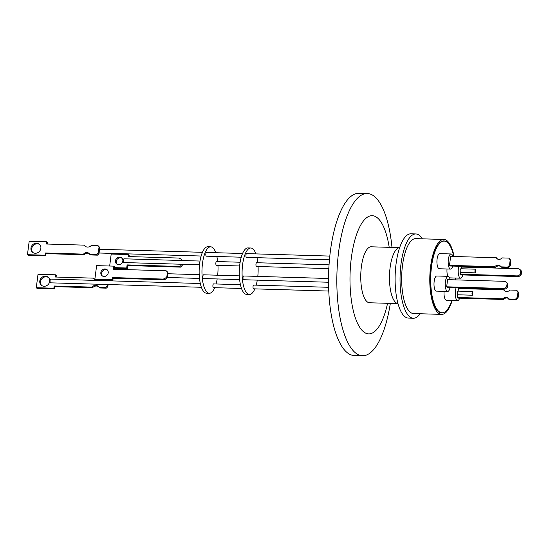 <?xml version="1.0" encoding="UTF-8"?>
<svg xmlns="http://www.w3.org/2000/svg" width="549" height="549" viewBox="0 0 549 549"><rect width="100%" height="100%" fill="white"/><g stroke="black" fill="none" stroke-linecap="round" stroke-linejoin="round"><path stroke-width="0.82" d="M370.122 302.787A28.033 9.669 -88.3 0 1 369.614 302.808A28.033 9.669 -88.3 0 1 361.407 266.588A28.033 9.669 -88.3 0 1 371.268 246.762A28.033 9.669 -88.3 0 1 371.776 246.817M387.567 303.302A59.12 20.388 -88.3 0 1 361.077 329.215A59.12 20.388 -88.3 0 1 351.387 257.488A59.12 20.388 -88.3 0 1 370.081 215.942A59.12 20.388 -88.3 0 1 389.214 247.331M390.332 303.384A81.149 27.985 -88.3 0 1 362.505 355.738A81.149 27.985 -88.3 0 1 338.754 250.879A81.149 27.985 -88.3 0 1 367.302 193.509A81.149 27.985 -88.3 0 1 391.986 247.414M362.505 355.738L354.201 355.491A81.149 27.985 -88.3 0 1 330.45 250.639A81.149 27.985 -88.3 0 1 358.991 193.262L367.302 193.509M420.163 313.747A42.163 14.542 -88.3 0 1 413.37 318.235A42.163 14.542 -88.3 0 1 409.307 316.389A42.163 14.542 -88.3 0 1 400.413 269.641A42.163 14.542 -88.3 0 1 415.861 233.949A42.163 14.542 -88.3 0 1 419.923 235.796A42.163 14.542 -88.3 0 1 422.38 238.829M415.861 233.949L410.94 233.805A42.163 14.542 91.7 0 0 395.486 269.497A42.163 14.542 91.7 0 0 404.387 316.245A42.163 14.542 91.7 0 0 408.449 318.091L413.37 318.235M452.211 300.399A37.476 12.922 -88.3 0 1 441.636 314.385L413.507 313.554A37.476 12.922 -88.3 0 1 402.541 265.126A37.476 12.922 -88.3 0 1 415.723 238.63L443.853 239.46A37.476 12.922 -88.3 0 1 454.112 256.493M441.636 314.385A37.476 12.922 -88.3 0 1 430.67 265.956A37.476 12.922 -88.3 0 1 443.853 239.46M443.688 312.511A36.014 12.421 -88.3 0 1 441.684 312.923A36.014 12.421 -88.3 0 1 431.137 266.389A36.014 12.421 -88.3 0 1 443.812 240.922A36.014 12.421 -88.3 0 1 445.788 241.45M451.841 300.385A35.863 12.366 -88.3 0 1 442.034 312.779A35.863 12.366 -88.3 0 1 438.582 311.214A35.863 12.366 -88.3 0 1 431.013 271.446A35.863 12.366 -88.3 0 1 444.155 241.086A35.863 12.366 -88.3 0 1 447.607 242.651A35.863 12.366 -88.3 0 1 453.79 256.486M452.76 266.08A7.569 2.608 -88.3 0 1 450.571 269.092A7.569 2.608 -88.3 0 1 449.844 268.763A7.569 2.608 -88.3 0 1 448.245 260.37A7.569 2.608 -88.3 0 1 451.017 253.961A7.569 2.608 -88.3 0 1 451.752 254.29A7.569 2.608 -88.3 0 1 452.87 256.458M450.571 269.092L439.324 268.763A7.569 2.608 -88.3 0 1 438.589 268.434A7.569 2.608 -88.3 0 1 436.99 260.041A7.569 2.608 -88.3 0 1 439.77 253.631L451.017 253.961M459.657 298.176A7.569 2.608 -88.3 0 1 457.667 300.557A7.569 2.608 -88.3 0 1 456.94 300.228A7.569 2.608 -88.3 0 1 456.144 287.745M457.667 300.557L446.412 300.228A7.569 2.608 -88.3 0 1 445.685 299.898A7.569 2.608 -88.3 0 1 444.1 291.354M450.056 287.566A7.569 2.608 -88.3 0 1 447.641 291.457A7.569 2.608 -88.3 0 1 446.913 291.128A7.569 2.608 -88.3 0 1 445.314 282.735A7.569 2.608 -88.3 0 1 448.087 276.325A7.569 2.608 -88.3 0 1 448.821 276.655A7.569 2.608 -88.3 0 1 450.153 279.716M447.641 291.457L436.393 291.128A7.569 2.608 -88.3 0 1 435.659 290.798A7.569 2.608 -88.3 0 1 434.06 282.399A7.569 2.608 -88.3 0 1 436.839 275.996L448.087 276.325M462.855 274.939A7.569 2.608 -88.3 0 1 460.597 278.192A7.569 2.608 -88.3 0 1 459.87 277.863A7.569 2.608 -88.3 0 1 458.799 266.258M447.826 276.319A7.569 2.608 -88.3 0 1 447.03 268.989M246.796 253.7A1.873 0.645 91.7 0 0 246.618 253.617A1.873 0.645 91.7 0 0 245.931 255.21A1.873 0.645 91.7 0 0 246.329 257.282A1.873 0.645 91.7 0 0 246.508 257.364L329.434 259.814M253.892 285.164A1.873 0.645 91.7 0 0 253.713 285.082A1.873 0.645 91.7 0 0 253.027 286.674A1.873 0.645 91.7 0 0 253.418 288.747A1.873 0.645 91.7 0 0 253.604 288.829L328.769 291.052M243.866 276.065A1.873 0.645 91.7 0 0 243.687 275.982A1.873 0.645 91.7 0 0 243.001 277.568A1.873 0.645 91.7 0 0 243.399 279.647A1.873 0.645 91.7 0 0 243.578 279.729L328.528 282.241M256.822 262.799A1.873 0.645 91.7 0 0 256.644 262.724A1.873 0.645 91.7 0 0 255.958 264.309A1.873 0.645 91.7 0 0 256.349 266.382A1.873 0.645 91.7 0 0 256.534 266.464L328.824 268.605M501.134 266.711A4.879 4.392 -47.8 0 0 495.328 267.342L450.207 266.004L449.48 265.345L450.66 256.39L496.33 257.742A3.472 3.122 -47.8 0 0 497.01 258.675A3.472 3.122 -47.8 0 0 498.904 259.423A3.472 3.122 -47.8 0 0 501.903 257.906L508.738 258.105A5.909 5.318 132.2 0 1 508.738 258.112A5.909 5.318 132.2 0 1 510.145 260.377L510.872 261.036A5.909 5.318 -47.8 0 0 509.465 258.771A5.909 5.318 -47.8 0 0 509.458 258.764L508.745 258.119M516.101 299.843L509.266 299.644L508.539 298.985L515.374 299.184L516.101 299.843A5.909 5.318 -47.8 0 0 518.091 297.675L517.371 297.016A5.909 5.318 132.2 0 1 515.374 299.184M458.127 291.203A1.873 0.645 91.7 0 0 457.941 291.121A1.873 0.645 91.7 0 0 457.255 292.706A1.873 0.645 91.7 0 0 457.653 294.786L457.296 297.469L458.024 298.128L503.694 299.479A3.472 3.122 132.2 0 1 506.693 297.956A3.472 3.122 132.2 0 1 508.196 298.409M457.296 297.469L502.966 298.821A3.472 3.122 132.2 0 1 505.965 297.297A3.472 3.122 132.2 0 1 507.859 298.045A3.472 3.122 132.2 0 1 508.539 298.985M255.903 253.892A23.236 8.015 91.7 0 0 250.804 248.004A23.236 8.015 91.7 0 0 242.631 264.433A23.236 8.015 91.7 0 0 249.431 294.456A23.236 8.015 91.7 0 0 254.873 288.87M256.17 285.157A23.236 8.015 91.7 0 0 257.289 280.134M250.804 248.004L247.99 247.922A23.236 8.015 91.7 0 0 239.817 264.35A23.236 8.015 91.7 0 0 246.618 294.374L249.431 294.456M213.774 283.984A1.873 0.645 91.7 0 0 213.595 283.902A1.873 0.645 91.7 0 0 212.902 285.487A1.873 0.645 91.7 0 0 213.3 287.566A1.873 0.645 91.7 0 0 213.479 287.642L241.512 288.472M206.678 252.519A1.873 0.645 91.7 0 0 206.499 252.437A1.873 0.645 91.7 0 0 205.813 254.022A1.873 0.645 91.7 0 0 206.211 256.102A1.873 0.645 91.7 0 0 206.39 256.184L241.251 257.213M203.748 274.884A1.873 0.645 91.7 0 0 203.569 274.802A1.873 0.645 91.7 0 0 202.883 276.387A1.873 0.645 91.7 0 0 203.274 278.46A1.873 0.645 91.7 0 0 203.459 278.542L239.618 279.613M216.704 261.619A1.873 0.645 91.7 0 0 216.526 261.537A1.873 0.645 91.7 0 0 215.839 263.122A1.873 0.645 91.7 0 0 216.231 265.201A1.873 0.645 91.7 0 0 216.409 265.284L239.625 265.97M215.784 252.712A23.236 8.015 91.7 0 0 210.686 246.824A23.236 8.015 91.7 0 0 202.512 263.246A23.236 8.015 91.7 0 0 209.313 293.269A23.236 8.015 91.7 0 0 214.755 287.683M216.052 283.97A23.236 8.015 91.7 0 0 217.171 278.947M210.686 246.824L207.872 246.734A23.236 8.015 91.7 0 0 199.699 263.163A23.236 8.015 91.7 0 0 206.499 293.187L209.313 293.269M50.947 279.167A1.873 0.645 91.7 0 0 50.762 279.091A1.873 0.645 91.7 0 0 50.076 280.676A1.873 0.645 91.7 0 0 50.474 282.749A1.873 0.645 91.7 0 0 50.652 282.831L201.394 287.285M99.499 249.72A1.873 0.645 91.7 0 0 99.245 251.703L99.005 253.521L98.278 252.876L99.012 247.249L99.733 247.894L99.499 249.72M168.035 274.04A1.873 0.645 91.7 0 0 167.726 276.415L167.623 277.238L166.869 276.566L167.39 272.551L168.138 273.224L168.035 274.04M124.198 258.881A1.873 0.645 91.7 0 0 124.019 258.799A1.873 0.645 91.7 0 0 123.333 260.391A1.873 0.645 91.7 0 0 123.731 262.463A1.873 0.645 91.7 0 0 123.909 262.546L199.507 264.783M108.098 284.533L107.837 286.523L107.11 285.885A6.094 5.497 131.3 0 1 105.545 287.518L99.074 287.326A4.866 4.392 -48.7 0 0 98.298 286.393A4.866 4.392 -48.7 0 0 91.813 287.113L54.152 286.002L53.864 288.225L36.289 287.703L38.011 274.274L55.593 274.795L55.305 277.019L93.481 278.151A4.056 3.658 -48.7 0 0 94.208 279.057A4.056 3.658 -48.7 0 0 96.384 279.901A4.056 3.658 -48.7 0 0 97.475 279.777M45.389 276.161A5.277 4.763 -48.7 0 0 40.249 279.482A5.277 4.763 -48.7 0 0 41.257 285.171A5.277 4.763 -48.7 0 0 44.092 286.269A5.277 4.763 -48.7 0 0 49.232 282.948A5.277 4.763 -48.7 0 0 48.223 277.252A5.277 4.763 -48.7 0 0 45.389 276.161M48.566 277.595A5.277 4.763 -48.7 0 0 46.116 276.799A5.277 4.763 -48.7 0 0 41.093 279.88A5.277 4.763 -48.7 0 0 41.635 285.473M96.713 254.51L97.434 255.155L90.455 254.949L89.734 254.304L96.713 254.51A6.094 5.49 -48.3 0 0 98.278 252.876M99.733 247.894A6.094 5.49 -48.3 0 0 98.6 246.185L97.873 245.54L91.408 245.348A4.866 4.392 131.7 0 1 84.903 246.048A4.866 4.392 131.7 0 1 84.148 245.135L46.48 244.024L46.775 241.793L29.193 241.279L27.45 254.695L28.177 255.34L45.759 255.861L46.047 253.638L84.217 254.763A4.056 3.658 131.7 0 1 87.552 253.199A4.056 3.658 131.7 0 1 89.363 253.755M27.45 254.695L45.032 255.216L45.32 252.993L83.496 254.118A4.056 3.658 131.7 0 1 86.824 252.554A4.056 3.658 131.7 0 1 89.02 253.405A4.056 3.658 131.7 0 1 89.734 254.304M32.782 252.451A5.277 4.756 131.7 0 1 32.274 246.872A5.277 4.756 131.7 0 1 37.291 243.804A5.277 4.756 131.7 0 1 39.761 244.614M35.253 253.261A5.277 4.756 131.7 0 1 32.405 252.149A5.277 4.756 131.7 0 1 31.43 246.467A5.277 4.756 131.7 0 1 36.563 243.159A5.277 4.756 131.7 0 1 39.418 244.271A5.277 4.756 131.7 0 1 40.393 249.953A5.277 4.756 131.7 0 1 35.253 253.261M102.32 275.955A3.932 3.548 131.7 0 1 102.059 271.83A3.932 3.548 131.7 0 1 105.772 269.614A3.932 3.548 131.7 0 1 107.501 270.135M104.042 276.476A3.932 3.548 131.7 0 1 101.915 275.653A3.932 3.548 131.7 0 1 101.188 271.412A3.932 3.548 131.7 0 1 105.024 268.941A3.932 3.548 131.7 0 1 107.151 269.772A3.932 3.548 131.7 0 1 107.879 274.013A3.932 3.548 131.7 0 1 104.042 276.476M119.627 257.145A3.932 3.555 -48.7 0 0 115.791 259.622A3.932 3.555 -48.7 0 0 116.546 263.87A3.932 3.555 -48.7 0 0 118.659 264.687A3.932 3.555 -48.7 0 0 122.496 262.209A3.932 3.555 -48.7 0 0 121.741 257.961A3.932 3.555 -48.7 0 0 119.627 257.145M122.091 258.325A3.932 3.555 -48.7 0 0 120.382 257.81A3.932 3.555 -48.7 0 0 116.669 260.041A3.932 3.555 -48.7 0 0 116.944 264.172M107.11 285.885L107.288 284.506M107.769 280.772L107.837 280.251L108.448 280.793M182.385 264.275L182.234 265.442L181.554 264.254M181.486 264.776A4.811 4.344 131.3 0 1 179.846 266.464L180.6 267.123A4.811 4.344 -48.7 0 0 182.234 265.442M180.6 267.123L127.855 265.565L127.457 268.653L114.418 268.269M109.663 266.018L111.2 254.05L128.432 254.558L129.18 255.223L129.008 256.582M182.323 260.528A4.811 4.344 -48.7 0 0 181.609 259.698L180.861 259.039A4.811 4.344 131.3 0 1 181.911 260.514M114.288 269.257L114.604 266.814L113.856 266.141L113.458 269.23L166.196 270.787A4.811 4.337 131.7 0 1 166.265 270.849A4.811 4.337 131.7 0 1 167.39 272.551M113.856 266.141L96.624 265.634L94.888 279.05L112.113 279.565L112.373 277.568L162.47 279.05L163.225 279.716A4.811 4.337 -48.3 0 0 167.623 277.238M166.869 276.566A4.811 4.337 131.7 0 1 162.47 279.05M97.873 245.54A6.094 5.49 131.7 0 1 99.012 247.249M55.593 274.795L56.321 275.433L56.115 277.046M93.481 278.151L94.208 278.789A4.056 3.658 -48.7 0 0 94.593 279.352M108.153 280.093A6.094 5.497 131.3 0 1 108.524 280.793M105.545 287.518L106.273 288.156A6.094 5.497 -48.7 0 0 107.837 286.523M106.273 288.156L99.801 287.964L99.074 287.326M98.642 286.736A4.866 4.392 -48.7 0 0 92.541 287.751L54.879 286.64L54.591 288.863L37.016 288.349L36.289 287.703M179.846 266.464L127.1 264.899L127.855 265.565M127.1 264.899L126.702 267.994L127.457 268.653M126.702 267.994L114.501 267.631M128.432 254.558L128.178 256.555L178.274 258.037A4.811 4.344 131.3 0 1 180.861 259.039M168.138 273.224A4.811 4.337 -48.3 0 0 167.02 271.515A4.811 4.337 -48.3 0 0 166.951 271.453L166.333 270.911M112.113 279.565L112.868 280.23L95.636 279.722L94.888 279.05M112.868 280.23L113.121 278.233L112.373 277.568M113.121 278.233L163.225 279.716M85.287 246.35A4.866 4.392 131.7 0 1 84.869 245.78L84.148 245.135M47.289 244.044L47.495 242.445L46.775 241.793M45.759 255.861L45.032 255.216M46.047 253.638L45.32 252.993M84.217 254.763L83.496 254.118M97.434 255.155A6.094 5.49 -48.3 0 0 99.005 253.521M91.813 287.113L92.541 287.751M54.152 286.002L54.879 286.64M53.864 288.225L54.591 288.863M217.679 275.214A23.236 8.015 91.7 0 0 217.967 265.325M217.679 261.571A23.236 8.015 91.7 0 0 216.855 256.493M475.352 272.853A1.873 0.645 -88.3 0 1 474.954 270.781A1.873 0.645 -88.3 0 1 475.64 269.188A1.873 0.645 -88.3 0 1 475.825 269.271L475.352 272.853L460.584 272.421L460.35 274.212L516.959 275.886L517.707 276.566A3.747 3.376 -47.8 0 0 521.138 274.637L520.39 273.958A3.747 3.376 132.2 0 1 516.959 275.886M461.057 268.838A1.873 0.645 91.7 0 0 460.872 268.756A1.873 0.645 91.7 0 0 460.186 270.341A1.873 0.645 91.7 0 0 460.584 272.421M472.421 295.218A1.873 0.645 -88.3 0 1 472.023 293.139A1.873 0.645 -88.3 0 1 472.71 291.553A1.873 0.645 -88.3 0 1 472.895 291.636L472.421 295.218L457.653 294.786M520.39 273.958L520.802 270.835A3.747 3.376 132.2 0 0 519.951 269.525A3.747 3.376 132.2 0 0 517.906 268.722L461.29 267.047L461.064 268.763M517.371 297.016L517.961 292.5A5.909 5.318 132.2 0 0 516.554 290.236A5.909 5.318 132.2 0 0 516.554 290.229L510.268 290.044A4.879 4.392 132.2 0 1 504.078 290.366A4.879 4.392 132.2 0 1 503.598 289.845L458.477 288.513L458.134 291.128M257.797 276.401A23.236 8.015 91.7 0 0 258.085 266.512M257.797 262.751A23.236 8.015 91.7 0 0 256.98 257.673M517.707 276.566L461.098 274.891L460.35 274.212M520.802 270.835L521.55 271.515A3.747 3.376 -47.8 0 0 520.699 270.204L519.951 269.525M521.138 274.637L521.55 271.515M507.859 284.108A3.747 3.376 -47.8 0 0 507.008 282.804L506.26 282.124A3.747 3.376 132.2 0 1 507.111 283.428L507.859 284.108L507.448 287.23L506.7 286.551A3.747 3.376 132.2 0 1 503.268 288.479L446.66 286.804L447.6 279.64L504.208 281.314A3.747 3.376 132.2 0 1 506.26 282.124M503.268 288.479L504.016 289.158A3.747 3.376 -47.8 0 0 507.448 287.23M504.016 289.158L447.408 287.484L446.66 286.804M507.111 283.428L506.7 286.551M503.694 299.479L502.966 298.821M517.961 292.5L518.688 293.152A5.909 5.318 -47.8 0 0 517.282 290.895A5.909 5.318 -47.8 0 0 517.275 290.888L516.561 290.236M518.091 297.675L518.688 293.152M504.456 290.668A4.879 4.392 132.2 0 1 504.325 290.503L503.598 289.845M496.33 257.742L497.051 258.401A3.472 3.122 -47.8 0 0 497.401 258.977M510.872 261.036L510.275 265.558L509.547 264.899A5.909 5.318 132.2 0 1 507.557 267.061L508.278 267.72A5.909 5.318 -47.8 0 0 510.275 265.558M508.278 267.72L501.999 267.535L501.271 266.876A4.879 4.392 -47.8 0 0 500.798 266.361A4.879 4.392 -47.8 0 0 494.601 266.684L495.328 267.342M510.145 260.377L509.547 264.899M507.557 267.061L501.271 266.876M494.601 266.684L449.48 265.345M463.095 266.389A7.569 2.608 -88.3 0 1 463.226 267.102M459.938 287.854A7.569 2.608 -88.3 0 1 460.124 288.561M455.437 278.041A35.863 12.366 -88.3 0 1 455.347 279.873M455.636 278.048A37.476 12.922 -88.3 0 1 455.553 279.873M369.106 302.753L397.998 303.611A27.992 9.656 -88.3 0 1 390.119 267.445A27.992 9.656 -88.3 0 1 399.645 247.661M444.155 241.086L442.672 241.038M246.618 253.617L329.805 256.081M253.713 285.082L328.625 287.299M243.687 275.982L328.535 278.494M256.644 262.724L329.043 264.858M213.595 283.902L240.441 284.691M206.499 252.437L242.548 253.501M203.569 274.802L239.33 275.859M216.526 261.537L240.133 262.23M50.762 279.091L200.316 283.504M99.554 249.273L202.43 252.314M168.076 273.752L199.212 274.672M124.019 258.799L200.014 261.049M166.265 270.849L167.02 271.515M167.459 277.478L199.5 278.425M99.074 253.014L201.133 256.026M460.872 268.756L475.64 269.188M457.941 291.121L472.71 291.553M516.554 290.236L517.282 290.895M509.465 258.771L508.738 258.112M460.597 278.192L449.604 277.869M442.034 312.779L440.552 312.738M370.76 246.789L399.651 247.64"/></g></svg>
